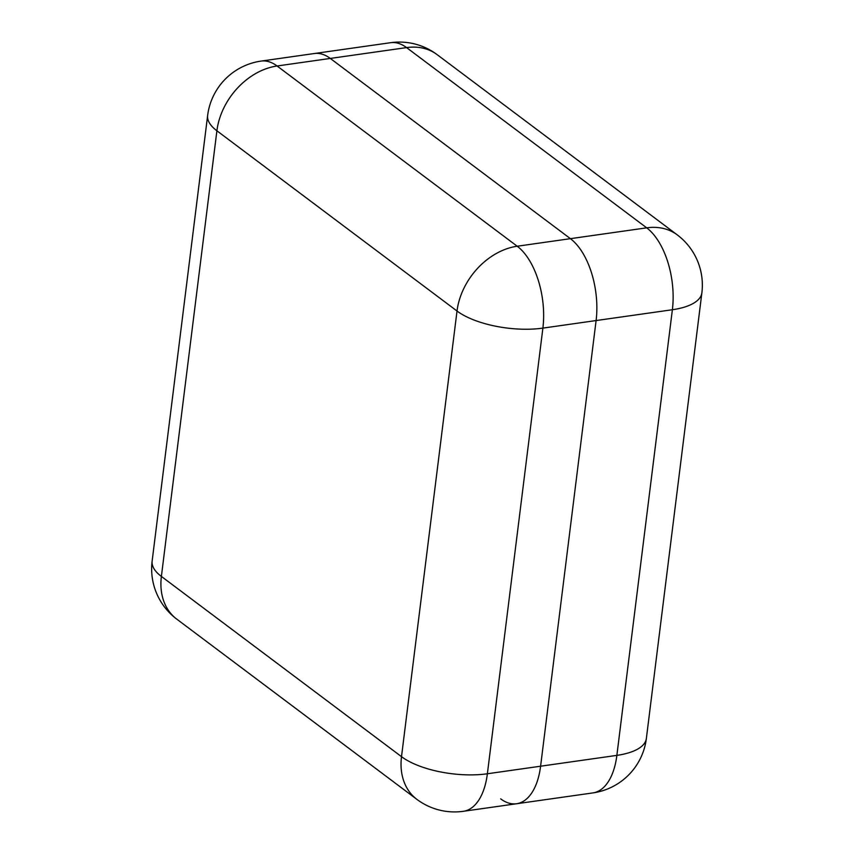 <?xml version="1.0" encoding="UTF-8"?>
<svg xmlns="http://www.w3.org/2000/svg" width="854" height="854" viewBox="0 0 854 854"><rect width="100%" height="100%" fill="white"/><g stroke="black" fill="none" stroke-linecap="round" stroke-linejoin="round"><path stroke-width="1.28" d="M646.361 738.507A62.79 62.79 0 0 1 592.879 792.918A62.79 32.719 81.9 0 0 616.866 755.374L672.376 309.735L596.103 320.56A62.79 32.719 -98.1 0 0 570.419 238.672L330.295 58.435A62.79 32.719 -98.1 0 0 314.336 53.535A62.79 32.719 81.9 0 1 330.295 58.435L570.419 238.672A62.79 32.719 81.9 0 1 596.103 320.56L540.593 766.209L596.103 320.56L542.888 328.117A62.79 32.719 -98.1 0 0 517.204 246.23L646.691 227.837L406.568 47.6L277.08 65.993L517.204 246.23A62.79 47.536 -53.1 0 0 457.018 311.027L216.895 130.79L161.385 576.429L401.508 756.665A62.79 24.745 7.1 0 0 487.378 773.767L540.593 766.209A62.79 32.719 81.9 0 1 516.606 803.742A62.79 32.719 -98.1 0 0 540.593 766.209L616.866 755.374A62.79 24.745 7.1 0 0 646.361 738.507L701.871 292.858A62.79 62.79 0 0 0 677.254 234.882A62.79 47.536 -53.1 0 0 646.691 227.837A62.79 32.719 81.9 0 1 672.376 309.735A62.79 24.745 7.1 0 0 701.871 292.858M500.647 798.842A62.79 32.719 -98.1 0 0 516.606 803.742L592.879 792.918M677.254 234.882L437.131 54.645A62.79 47.536 126.9 0 0 406.568 47.6A62.79 32.719 81.9 0 0 390.609 42.7L261.121 61.082A62.79 62.79 0 0 0 207.639 115.493A62.79 24.745 7.1 0 0 216.895 130.79A62.79 47.536 126.9 0 1 277.08 65.993A62.79 32.719 -98.1 0 0 261.121 61.082M207.639 115.493L152.129 561.142A62.79 62.79 0 0 0 176.746 619.118L416.869 799.355A62.79 47.536 126.9 0 1 401.508 756.665L457.018 311.027A62.79 24.745 7.1 0 0 542.888 328.117L487.378 773.767A62.79 32.719 -98.1 0 1 463.391 811.3L516.606 803.742M152.129 561.142A62.79 24.745 7.1 0 0 161.385 576.429A62.79 47.536 -53.1 0 0 176.746 619.118M437.131 54.645A62.79 62.79 0 0 0 390.609 42.7M416.869 799.355A62.79 62.79 0 0 0 463.391 811.3"/></g></svg>
